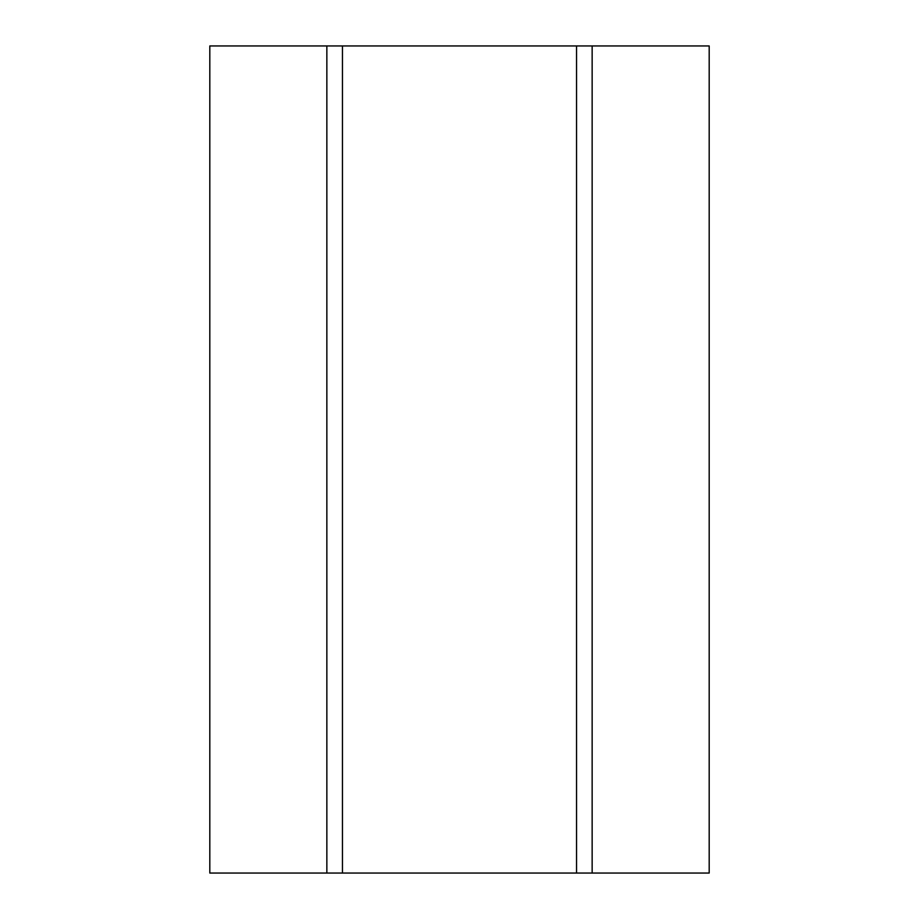 <?xml version="1.0" encoding="UTF-8"?>
<svg xmlns="http://www.w3.org/2000/svg" width="919" height="919" viewBox="0 0 919 919"><rect width="100%" height="100%" fill="white"/><g stroke="black" fill="none" stroke-linecap="round" stroke-linejoin="round"><path stroke-width="1.38" d="M709.192 873.05L209.808 873.05L209.808 45.95L709.192 45.95L709.192 873.05M592.146 873.05L592.146 45.95M326.854 873.05L326.854 45.95M576.546 873.05L576.546 45.95M342.454 873.05L342.454 45.95"/></g></svg>
